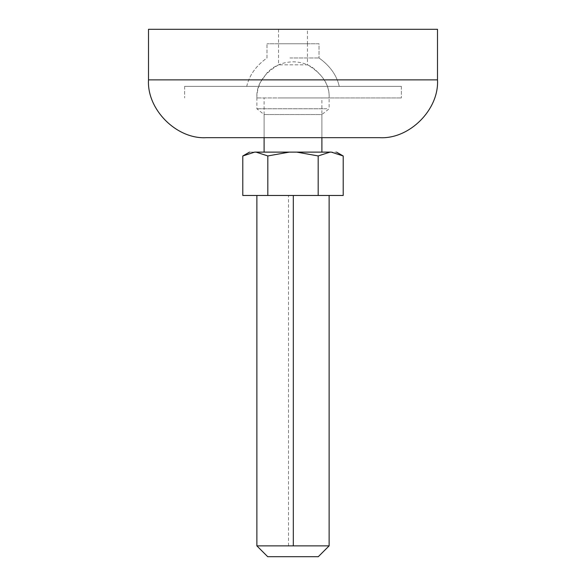 <?xml version="1.0" encoding="UTF-8"?>
<svg xmlns="http://www.w3.org/2000/svg" width="586" height="586" viewBox="0 0 586 586"><rect width="100%" height="100%" fill="white"/><g stroke="black" fill="none" stroke-linecap="round" stroke-linejoin="round"><path stroke-width="0.44" stroke-dasharray="2.93 2.2" d="M280.211 97.935L401.373 97.935L280.211 97.935M401.373 86.376L184.627 86.376L401.373 86.376L184.627 86.376L401.373 86.376L401.373 97.935L401.373 86.376M326.82 108.769L256.873 108.769L326.82 108.769M321.897 97.935L264.103 97.935L321.897 97.935L321.897 137.673L264.103 137.673L321.897 137.673L321.897 114.548L264.103 114.548L321.897 114.548L329.127 108.769L329.127 97.935L256.873 97.935L329.127 97.935C329.823 84.882 322.593 73.851 307.452 64.826L278.548 64.826L307.452 64.826L307.452 43.752L278.548 43.752L307.452 43.752L278.548 43.752L307.452 43.752L307.452 29.3L278.548 29.3L307.452 29.3M437.493 29.3L148.507 29.3M289.931 57.97L319.011 57.97L289.931 57.97M319.011 43.752L266.989 43.752L319.011 43.752L266.989 43.752L319.011 43.752L319.011 57.97L319.011 43.752M379.699 137.673L206.301 137.673M246.743 86.376L339.257 86.376L246.743 86.376C249.277 75.272 256.023 65.8 266.989 57.97L266.989 43.752L266.989 57.97C256.023 65.8 249.277 75.272 246.743 86.376M289.411 152.118L321.897 152.118L289.411 152.118M329.127 545.866L256.873 545.866M293.22 556.7L317.37 556.7M256.873 195.468L329.127 195.468L256.873 195.468M343.213 195.468L267.817 195.468L267.817 155.942L256.016 152.118L254.661 152.118C247.834 152.118 247.834 152.118 254.661 152.118L242.787 155.993M256.016 152.118L289.301 152.118L267.817 155.942M296.699 152.118L318.183 155.942L329.984 152.118L289.301 152.118M329.984 152.118L331.339 152.118C338.166 152.118 338.166 152.118 331.339 152.118L343.213 155.993M267.817 195.468L242.787 195.468M318.183 195.468L318.183 155.942M437.493 79.872L148.507 79.872M288.517 545.866L288.517 195.468M184.627 86.376L184.627 97.935L184.627 86.376M278.548 29.3L278.548 64.826C263.407 73.851 256.177 84.882 256.873 97.935L256.873 108.769L264.103 114.548L264.103 137.673L264.103 97.935M339.257 86.376C336.723 75.272 329.977 65.8 319.011 57.97C329.977 65.8 336.723 75.272 339.257 86.376M256.873 97.935C256.741 92.962 258.001 87.607 260.645 81.872L267.209 72.642C274.028 65.72 282.628 62.109 293.007 61.808C300.098 61.889 306.537 63.757 312.331 67.419C324.073 76.546 329.669 86.721 329.127 97.935"/><path stroke-width="0.88" d="M148.507 79.872L148.507 29.3L437.493 29.3L437.493 79.872C439.236 109.545 409.372 139.417 379.699 137.673L206.301 137.673C176.628 139.417 146.764 109.545 148.507 79.872L437.478 79.872M267.714 556.7L293.22 556.7L267.714 556.7L256.873 545.866L329.127 545.866L318.286 556.7L293.22 556.7M317.37 556.7L318.286 556.7M329.984 152.118L318.183 155.942L296.699 152.118L331.339 152.118C338.166 152.118 338.166 152.118 331.339 152.118L343.213 155.993L336.503 152.118M289.301 152.118L267.817 155.942L256.016 152.118L296.699 152.118M256.016 152.118L254.661 152.118C247.834 152.118 247.834 152.118 254.661 152.118L242.787 155.993L242.787 195.468L343.213 195.468L343.213 155.993M318.183 195.468L318.183 155.942M267.817 195.468L267.817 155.942M293.315 545.866L293.315 195.468M264.103 137.673L264.103 152.118M321.897 137.673L321.897 152.118M256.873 195.468L256.873 545.866M329.127 195.468L329.127 545.866M249.497 152.118L242.787 155.993"/></g></svg>
